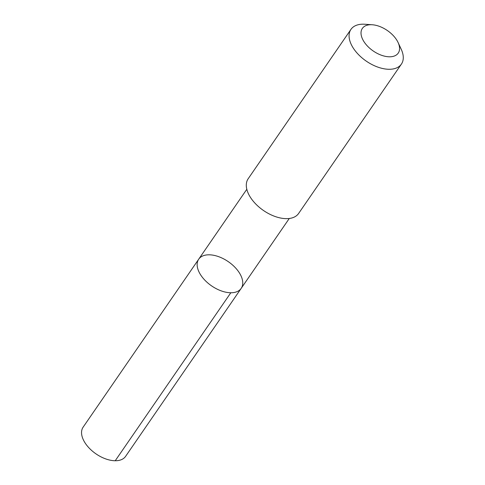 <?xml version="1.0" encoding="UTF-8"?>
<svg xmlns="http://www.w3.org/2000/svg" width="485" height="485" viewBox="0 0 485 485"><rect width="100%" height="100%" fill="white"/><g stroke="black" fill="none" stroke-linecap="round" stroke-linejoin="round"><path stroke-width="0.73" d="M242.579 284.95A25.766 14.708 -145.5 0 1 241.178 288.387A25.766 14.708 -145.5 0 1 211.612 285.895A25.766 14.708 -145.5 0 1 198.723 259.172A25.766 14.708 -145.5 0 1 225.586 259.942A25.766 14.708 -145.5 0 1 242.579 284.95M83.123 427.164A25.772 14.708 34.5 0 0 81.722 430.601A25.772 14.708 34.5 0 0 98.716 455.609A25.772 14.708 34.5 0 0 125.585 456.379L241.178 288.387A25.766 14.708 -145.5 0 1 211.612 285.895A25.766 14.708 -145.5 0 1 198.723 259.172L83.123 427.164M372.286 24.759L364.926 24.25A30.622 17.472 34.5 0 0 350.952 29.379L248.174 178.747A30.622 17.472 34.5 0 0 246.507 182.833A30.622 17.472 34.5 0 0 266.702 212.545A30.622 17.472 34.5 0 0 298.621 213.461L401.404 64.093A30.622 17.472 34.5 0 0 401.198 49.209L398.088 42.516A21.783 12.428 34.5 0 0 372.286 24.759A21.783 12.428 34.5 0 0 361.167 31.313A21.783 12.428 34.5 0 0 382.877 55.714A21.783 12.428 34.5 0 0 398.088 42.516M350.952 29.379A30.622 17.472 34.5 0 0 349.291 33.459A30.622 17.472 34.5 0 0 369.479 63.177A30.622 17.472 34.5 0 0 401.404 64.093M230.818 292.758L115.224 460.75M246.816 189.277L198.723 259.172M289.272 218.486L241.178 288.387"/></g></svg>
